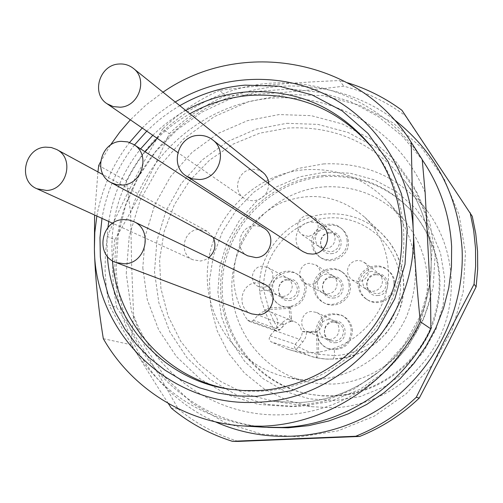 <?xml version="1.0" encoding="UTF-8"?>
<svg xmlns="http://www.w3.org/2000/svg" width="503" height="503" viewBox="0 0 503 503"><rect width="100%" height="100%" fill="white"/><g stroke="black" fill="none" stroke-linecap="round" stroke-linejoin="round"><path stroke-width="0.38" stroke-dasharray="2.52 1.89" d="M324.416 186.871C355.59 185.368 381.89 196.088 403.331 219.044C428.43 250.167 433.938 284.887 419.842 323.196C405.078 357.941 370.089 382.324 333.036 384.053L320.178 383.808L307.509 381.871C260.68 371.629 227.652 325.013 232.248 277.662C236.423 230.261 277.065 190.033 324.416 186.871M314.74 379.765C354.187 377.904 391.504 351.861 407.279 314.777C422.325 273.89 416.497 236.882 389.787 203.759C366.976 179.345 338.991 167.977 305.837 169.656C255.474 173.126 212.241 216.013 207.714 266.483C202.74 316.903 237.749 366.549 287.565 377.451L301.052 379.507L314.74 379.765M359.349 285.704C358.004 270.884 377.47 260.875 388.555 270.746C392.529 274.11 394.692 278.398 395.044 283.629C396.301 297.493 379.08 307.717 367.668 299.933C362.575 296.563 359.796 291.822 359.349 285.704M393.95 282.774C393.598 277.524 391.422 273.204 387.429 269.828C376.288 259.906 356.721 269.973 358.073 284.868C358.526 291.017 361.317 295.783 366.435 299.172C377.904 306.993 395.213 296.713 393.95 282.774M313.25 244.037C311.961 229.324 331.351 219.352 342.216 229.205C346.051 232.505 348.126 236.706 348.453 241.811C349.686 255.776 332.074 265.93 320.914 257.756C316.198 254.424 313.639 249.853 313.25 244.037M347.133 240.755C346.806 235.624 344.718 231.399 340.864 228.085C329.949 218.183 310.458 228.205 311.753 242.999C312.143 248.84 314.715 253.437 319.455 256.781C330.666 264.999 348.365 254.788 347.133 240.755M271.369 290.816C270.318 277.499 286.326 267.37 297.55 274.292C302.944 277.562 305.874 282.39 306.346 288.785C304.227 303.586 296.016 309.364 281.699 306.12C275.374 303.032 271.934 297.927 271.369 290.816M247.501 320.015L274.229 329.559L277.763 327.705L282.629 322.304L286.32 319.631L291.394 318.185L291.067 321.486L290.036 321.09L288.992 306.711C299.046 304.585 304.315 298.336 304.812 287.968C304.34 281.542 301.391 276.688 295.971 273.406C284.692 266.445 268.602 276.631 269.658 290.017L263.742 290.357L268.577 307.918L284.409 307.031L290.589 307.427L290.671 308.301L268.709 309.534L268.577 307.918L264.704 310.401L261.032 298.883L259.561 291.124L263.723 290.363C261.591 253.933 292.199 219.635 328.541 217.937C364.864 215.209 398.86 245.219 400.451 282.397C402.589 319.543 371.415 354.081 334.589 355.596L334.313 349.277C344.989 347.548 350.616 341.229 351.188 330.32C350.629 323.46 347.372 318.399 341.405 315.136C327.019 311.043 318.393 316.431 315.532 331.295L301.423 331.584L306.509 332.106L306.214 335.168L305.283 338.098L303.29 341.38L295.997 349.717L294.268 346.8L295.198 344.215L298.424 346.825L304.887 350.189L311.684 352.829L317.311 354.401L315.903 357.721L311.017 356.388L295.997 349.717L270.916 341.763L269.092 339.016L270.061 335.822L276.292 328.44L277.48 325.416L277.794 322.184C277.398 317.387 275.053 314.004 270.765 312.042C265.949 310.376 261.711 311.388 258.064 315.073L253.361 320.323L250.337 321.593L249.299 321.386L247.501 320.015C238.919 307.534 234.297 293.683 233.644 278.461C234.197 244.647 249.356 219.717 279.115 203.671C310.42 190.807 338.934 195.309 364.644 217.177C379.067 231.336 386.933 248.683 388.241 269.212C392.573 321.662 335.752 366.077 287.087 348.956L270.916 341.763M315.136 288.269C313.954 274.298 331.452 264.169 342.7 272.368C347.46 275.726 350.05 280.341 350.472 286.22C351.584 299.386 335.947 309.596 324.592 303.158C318.801 299.914 315.651 294.953 315.136 288.269M349.151 285.383C348.73 279.473 346.133 274.839 341.342 271.469C330.037 263.226 312.451 273.412 313.646 287.452C314.155 294.167 317.324 299.153 323.146 302.416C334.552 308.88 350.27 298.619 349.151 285.383M352.496 330.924C351.943 324.102 348.698 319.065 342.769 315.815C327.95 311.778 319.374 317.443 317.035 332.804C317.726 340.525 321.624 345.857 328.723 348.793C342.776 351.213 350.704 345.259 352.496 330.924M328.723 348.793L327.855 348.485C323.115 346.561 319.883 343.222 318.154 338.462L317.009 331.892L315.532 331.295M376.081 274.638C370.315 275.556 367.272 278.939 366.97 284.78L367.982 288.647L369.988 291.306L371.591 292.507L376.992 293.821C382.777 292.909 385.826 289.521 386.128 283.667L385.392 280.416L383.198 277.235L380.136 275.279L376.081 274.638M377.671 295.506C391.623 295.236 390.517 272.481 376.646 273.846C362.757 274.141 363.801 296.808 377.671 295.506M333.571 321.945C327.837 322.838 324.806 326.208 324.485 332.055C324.875 336.268 327.025 339.148 330.924 340.688L334.413 341.166C340.166 340.286 343.203 336.909 343.518 331.043L342.405 326.95L340.204 324.196L338.45 323.008L333.571 321.945M335.205 342.725C349.063 342.53 348.032 319.732 334.256 321.021C320.461 321.241 321.43 343.951 335.205 342.725M287.584 279.882C281.925 280.793 278.926 284.138 278.593 289.923C278.907 293.796 280.8 296.55 284.27 298.185L288.357 298.883C294.029 297.983 297.034 294.632 297.367 288.829L296.644 285.559L294.368 282.302L292.771 281.12L287.584 279.882M289.256 300.536C302.919 300.272 301.976 277.744 288.389 279.083C274.783 279.366 275.669 301.813 289.256 300.536M329.66 232.902C323.963 233.838 320.958 237.196 320.637 242.974L321.562 246.659L323.863 249.651L324.875 250.406L330.49 251.865C336.199 250.934 339.217 247.57 339.531 241.773L338.601 238.089L336.3 235.102L333.2 233.354L329.66 232.902M331.288 253.644C345.045 253.305 344.027 230.814 330.345 232.229C316.651 232.587 317.607 254.996 331.288 253.644M331.609 277.272C325.894 278.19 322.876 281.554 322.555 287.364L323.379 290.86L325.435 293.777L327.774 295.418L332.445 296.368C338.179 295.456 341.204 292.092 341.518 286.257L340.638 282.655L338.45 279.681L337.482 278.914L331.609 277.272M333.244 298.034C347.045 297.77 346.02 275.128 332.294 276.48C318.55 276.769 319.512 299.323 333.244 298.034M333.294 359.067L334.589 355.577L318.827 354.301L317.142 357.426L315.903 357.721L326.334 359.136L334.187 359.029C372.993 357.985 406.437 320.939 403.639 281.843C402.4 262.748 395.056 246.589 381.607 233.379L389.529 242.345L395.861 252.537L400.413 263.685L403.066 275.474L403.72 287.59L402.369 299.675L399.036 311.401L393.811 322.429L386.851 332.452L378.344 341.185L368.536 348.378L357.708 353.842L346.158 357.426L333.37 359.073M290.036 321.09L294.852 321.813C298.851 323.636 301.039 326.78 301.416 331.238L301.423 331.584M142.802 267.791L147.272 299.65L158.608 329.691L176.327 356.445L199.634 378.539L227.444 394.83L258.404 404.406L290.973 406.688L323.486 401.469L354.238 388.957L381.595 369.743L404.085 344.807L420.502 315.456L429.977 283.264L432.02 249.934L426.582 217.233L414.007 186.864L395.018 160.369L370.661 139.048L342.241 123.92L311.212 115.652L279.146 114.558L247.602 120.619L218.088 133.458L192.008 152.422L170.561 176.578L154.761 204.765L145.354 235.649L142.802 267.791M425.148 192.561C399.822 131.27 335.394 92.91 271.199 98.223C206.934 103.448 149.429 150.68 130.617 212.675L131.585 263.421L133.578 314.96C155.345 375.521 217.849 418.207 283.837 414.692C349.761 412.68 412.366 363.48 430.574 298.254M264.622 427.261C205.853 421.721 161.331 394.214 131.057 344.725L133.578 314.96M372.44 148.071L373.61 149.554C406.506 191.731 413.435 253.116 390.095 303.523C366.7 353.892 315.092 388.693 261.214 391.189L246.703 391.133L230.462 389.322M323.416 163.928C365.738 161.985 400.357 177.66 427.261 210.946C453.794 246.093 458.981 296.179 439.735 337.004C420.426 377.803 378.3 405.814 334.074 407.776L312.049 406.726L287.194 400.451L264.364 389.064L244.546 373.125L228.588 353.389L217.145 330.741L210.669 306.201L209.411 280.819L213.385 255.7L222.401 231.896L236.077 210.424L253.826 192.184L274.908 177.974L298.436 168.404L323.416 163.928M179.804 105.668L172.183 110.377L162.463 117.312L155.515 122.984L146.763 131.145M134.49 144.977C117.488 166.744 106.655 191.215 101.99 218.39M107.403 256.323L106.994 241.924L107.95 227.532M108.761 221.477C113.093 194.56 123.707 170.372 140.595 148.901M152.799 135.301C162.695 125.53 173.686 117.249 185.783 110.471M103.322 338.689L131.057 344.725M324.888 172.164L300.065 176.754L276.839 186.695L256.31 201.483L239.453 220.383L227.073 242.477L219.761 266.716L217.881 291.941L221.546 316.934L230.619 340.487L244.697 361.431L263.132 378.702L285.044 391.409L309.37 398.86L334.891 400.621L360.305 396.546L384.298 386.801L405.6 371.868L423.098 352.49L435.85 329.685L443.2 304.648L444.771 278.7L440.509 253.185L430.675 229.437L415.824 208.644L396.748 191.844L374.458 179.848L350.094 173.195L324.888 172.164M393.516 119.06C340.147 79.399 265.747 75.437 208.003 107.158C150.278 138.991 113.213 203.621 114.929 269.507C116.199 333.898 155.855 395.528 215.334 421.828M472.267 216.334L405.122 115.527C386.461 101.776 366.002 91.999 343.75 86.183C305.233 91.024 265.817 94.224 225.507 95.784C204.495 105.02 185.764 117.677 169.31 133.748C153.208 170.171 135.043 205.476 114.81 239.661L107.296 236.473L105.404 253.675L105.077 270.966L106.334 288.206L109.164 305.246L116.683 307.408C138.916 341.147 159.401 374.98 178.131 408.908L171.454 408.298M168.285 403.456C146.48 370.082 126.775 337.343 109.164 305.246M126.234 273.619L129.252 236.064L140.262 199.993L158.715 167.071L183.752 138.847L214.215 116.665L248.696 101.6L285.597 94.438L323.165 95.62L359.563 105.202L392.975 122.839L421.659 147.763L444.08 178.804L458.981 214.448L465.482 252.871L463.156 292.061L452.065 329.937L432.762 364.442L406.286 393.742L374.081 416.277L337.884 430.889L299.656 436.887L261.403 434.07L225.086 422.696L192.523 403.469L165.273 377.47L144.6 346.077L131.409 310.885L126.234 273.619M114.81 239.661L112.949 256.605L112.634 273.638L113.885 290.621L116.683 307.408M334.69 396.043C375.225 394.201 413.661 368.026 430.574 330.32C446.853 288.797 441.917 250.544 415.755 215.554C391.661 187.864 361.437 174.874 325.076 176.584C271.664 180.206 226.155 226.174 222.458 279.674C218.245 333.137 257.115 384.908 310.489 394.427L322.524 395.918L334.69 396.043M323.919 175.465C360.425 173.742 390.774 186.783 414.956 214.586C441.225 249.714 446.18 288.125 429.832 329.823C412.844 367.687 374.251 393.975 333.552 395.823L321.342 395.698L309.251 394.201C255.669 384.644 216.648 332.659 220.886 278.983C224.602 225.262 270.293 179.106 323.919 175.465M213.121 237.309L207.06 231.204L198.892 229.425C183.249 229.676 178.339 254.009 192.806 259.755L200.659 261.019L205.306 259.768L208.864 257.599M264.408 284.22L256.819 282.736C240.327 282.9 236.058 308.811 251.726 313.885M321.782 225.313L316.758 222.691L311.112 222.037C296.28 222.301 290.25 244.207 302.995 251.619M263.094 172.542L258.114 169.901L252.475 169.26C238.133 169.612 231.933 190.719 243.999 198.207L248.595 200.339L253.682 200.835C263.22 199.201 268.244 193.523 268.759 183.796M263.93 228.142L259.485 226.205L254.637 225.753C239.327 226.01 233.895 249.293 247.652 255.82M358.513 281.667L352.106 279.951L350.635 278.769L348.434 275.719L347.454 272.073L347.806 268.294L349.453 264.861L350.704 263.415L353.854 261.283L358.073 260.365L362.261 261.189L365.92 263.767L367.875 266.867L368.655 270.457L368.165 274.122L367.454 275.839L365.209 278.794L362.103 280.819L358.513 281.667M308.465 236.467L301.926 234.643L299.36 232.04L297.87 228.689L297.638 224.998L298.009 223.175L298.688 221.433L300.895 218.421L303.988 216.34L305.749 215.737L310.263 215.624L314.614 217.623C320.945 226.495 318.896 232.782 308.465 236.467M263.012 287.263L258.14 286.339C248.513 282.428 251.764 266.332 262.195 266.206L267.59 267.376C276.732 271.677 273.173 287.175 263.012 287.263M312.545 332.848L308.232 332.156C297.851 328.685 300.687 311.596 311.646 311.52L316.62 312.482C326.409 316.481 323.159 332.81 312.545 332.848M310.502 284.484L304.944 283.239C295.814 278.813 299.423 263.434 309.603 263.314L315.739 264.88L317.236 266.024L319.487 269.042L320.524 272.689L320.204 276.493L318.581 279.964L315.853 282.648L312.382 284.201L310.502 284.484M405.122 115.527L401.96 110.308M225.507 95.784L219.666 90.383C257.618 85.504 297.619 82.228 339.67 80.562L343.75 86.183M107.296 236.473C123.637 199.402 142.085 163.557 162.639 128.944L169.31 133.748M97.934 171.919L94.602 215.026M96.859 216.051C101.788 188.889 112.697 164.355 129.585 142.456M142.223 128.013L148.731 121.739L157.911 113.942L167.625 106.843L175.233 102.002M163.01 92.187L145.901 105.064L130.359 119.827M110.314 145.235L100.531 161.909M178.131 408.908C195.931 423.539 215.925 434.372 238.101 441.408M219.666 90.383C198.345 99.77 179.338 112.628 162.639 128.944M347.579 82.8L339.67 80.562M130.617 212.675L126.36 180.885L98.714 165.493M126.36 180.885C153.176 126.731 208.324 88.465 268.244 83.366C328.113 78.455 388.964 107.73 422.162 159.47M112.452 260.755C109.321 220.358 120.198 184.035 145.09 151.787M157.175 138.319L165.82 130.396L172.692 124.914L179.86 119.833L189.851 113.735M291.394 318.185L290.671 308.301M288.992 306.711L290.589 307.427M327.855 348.485L334.313 349.277M318.154 338.462L318.827 354.301L317.311 354.401L316.349 331.905L317.009 331.892M269.658 290.017C270.847 297.33 274.801 302.668 281.529 306.044L284.409 307.031M264.704 310.401L268.709 309.534L273.902 321.543L277.763 327.705L279.75 329.849L276.864 331.024L274.229 329.559L268.747 320.342L264.704 310.401M316.349 331.905L306.509 332.106M372.006 271.299C365.97 272.268 362.795 275.807 362.474 281.913L363.443 285.767L365.844 288.929L367.303 289.986L372.949 291.363C378.998 290.401 382.179 286.861 382.5 280.737L381.488 276.813L379.01 273.626L372.006 271.299M328.748 319.449C322.756 320.386 319.594 323.907 319.254 330.018C319.625 334.237 321.719 337.199 325.554 338.896L329.628 339.55C335.639 338.626 338.808 335.092 339.141 328.962L338.305 325.353L336.224 322.304L333.445 320.361L328.748 319.449M282.001 276.675C276.09 277.631 272.953 281.127 272.601 287.169C272.903 291.067 274.77 293.897 278.197 295.657L282.799 296.537C288.728 295.594 291.866 292.086 292.218 286.025L291.463 282.604L289.087 279.203L287.1 277.788L282.001 276.675M324.8 228.865C318.852 229.852 315.708 233.361 315.368 239.397L316.268 243.1L318.493 246.162L319.795 247.168L325.667 248.689C331.634 247.709 334.784 244.194 335.117 238.139L334.143 234.285L331.735 231.16L328.321 229.28L324.8 228.865M326.768 274.003C320.795 274.965 317.644 278.48 317.305 284.553L318.418 288.722L320.625 291.545L322.756 292.972L327.635 293.959C333.627 293.01 336.79 289.489 337.123 283.396L336.199 279.624L333.917 276.518L332.558 275.487L326.768 274.003M270.061 335.822L295.198 344.215L299.568 339.349L302.787 341.965M282.101 322.863L284.107 324.995L279.668 329.849L253.361 320.323M259.561 291.124L259.523 290.244C257.291 251.865 289.521 215.73 327.818 213.92C348.434 212.895 366.36 219.383 381.607 233.379L364.644 217.177M274.783 330.559L299.568 339.349L301.655 335.91L302.36 331.942M298.971 402.57C348.698 400.331 396.238 368.655 418.068 322.555C439.836 276.424 434.051 219.93 404.242 180.458C374.012 143.103 335.161 125.631 287.685 128.039L259.667 133.188L233.279 144.04L209.625 160.092L189.694 180.646L174.315 204.815L164.135 231.581L159.589 259.825L160.897 288.345L168.046 315.934L180.778 341.392L198.584 363.6L220.748 381.532L246.325 394.346L274.217 401.4L298.971 402.57M286.785 123.304L317.909 124.392L348.019 132.446L375.603 147.153L399.237 167.851L417.66 193.567L429.858 223.024L435.139 254.725L433.158 287.031L423.985 318.229L408.078 346.668L386.285 370.824L359.764 389.448L329.949 401.576L298.411 406.625L266.81 404.412L236.762 395.132L209.757 379.337L187.11 357.903L169.882 331.955L158.854 302.806L154.484 271.89L156.936 240.711L166.053 210.738L181.376 183.394L202.187 159.967L227.513 141.588L256.159 129.152L286.785 123.304M291.011 321.48L287.194 322.561L284.025 324.988L258.064 315.073M389.787 203.759L403.331 219.044M388.555 270.746L387.429 269.828M342.216 229.205L340.864 228.085M297.55 274.292L295.971 273.406M342.7 272.368L341.342 271.469M342.769 315.815L341.405 315.136M382.783 276.864L379.01 273.626M338.45 323.008L333.847 320.562M292.771 281.12L287.414 277.964M336.3 235.102L331.735 231.16M337.482 278.914L332.904 275.713M249.299 321.386L275.896 330.829L279.75 329.849L285.823 323.448L288.332 322.102L291.067 321.486M267.785 427.424C184.519 421.992 116.985 347.749 116.281 266.156L118.218 235.391L125.605 205.438L138.193 177.257L155.565 151.743L177.169 129.717L202.332 111.899L230.248 98.89L260.038 91.15L290.74 88.987L321.323 92.533L350.761 101.732L378.023 116.344L402.149 135.911L422.243 159.803M371.283 146.562L373.61 149.554M427.261 210.946L404.242 180.458C434.007 219.861 439.829 276.354 418.043 322.53C396.194 368.668 348.623 400.344 298.945 402.57L274.217 401.4L312.049 406.726M414.956 214.586L415.755 215.554M207.06 231.204L103.178 174.767M352.106 279.951L366.901 289.734M301.926 234.643L319.48 246.954M258.14 286.339L278.197 295.657M308.232 332.156L325.554 338.896M304.944 283.239L322.385 292.784M315.739 264.88L332.558 275.487M316.62 312.482L333.445 320.361M267.59 267.376L287.1 277.788M314.614 217.623L331.446 230.921M364.568 262.528L378.64 273.33M287.087 348.956L315.928 357.727L324.586 359.029L333.388 359.067M243.999 198.207L177.804 152.554M192.806 259.755L112.685 223.263M309.251 394.201L310.489 394.427M228.582 389.039L232.329 389.624M270.765 312.042L294.852 321.813M327.774 295.418L322.756 292.972M324.875 250.406L319.795 247.168M284.27 298.185L278.53 295.808M330.924 340.688L325.975 339.047M371.591 292.507L367.303 289.986M324.592 303.158L323.146 302.416M320.914 257.756L319.455 256.781M367.668 299.933L366.435 299.172M287.565 377.451L307.509 381.871"/><path stroke-width="0.75" d="M94.602 215.026L94.407 248.96C95.105 276.392 98.072 306.302 103.322 338.689C131.66 388.492 185.582 422.683 244.207 426.01L264.622 427.261L281.969 427.418C343.555 425.337 403.469 386.134 430.895 328.905L430.574 298.254L425.148 192.561L422.218 159.558L411.19 142.274C359.878 58.719 241.434 37.354 163.01 92.187M189.851 113.735C208.613 103.329 228.62 97.217 249.884 95.407C299.184 92.59 340.041 110.144 372.44 148.071M185.783 110.471C204.721 99.952 224.916 93.778 246.382 91.942C296.902 89.075 338.538 107.284 371.283 146.562C404.494 189.141 411.479 251.135 387.901 302.051C364.266 352.936 312.143 388.096 257.743 390.617L243.094 390.561L228.582 389.039C163.029 379.551 111.49 321.574 107.403 256.323M101.99 218.39L99.984 237.636L100.336 256.958L103.052 276.053L108.107 294.632L115.426 312.413L124.926 329.113L136.458 344.467L149.869 358.218L164.959 370.145L181.501 380.035L199.245 387.725L217.906 393.069L237.196 395.955L256.8 396.32L291.388 390.712L324.139 377.313L353.301 356.765L377.3 330.113L394.842 298.763L404.99 264.396L407.235 228.84L401.501 193.988L388.171 161.652L368.02 133.484L342.159 110.867L311.979 94.866L279.033 86.176L244.98 85.139C221.804 87.151 200.081 93.992 179.804 105.668M146.763 131.145L134.49 144.977M107.95 227.532L108.761 221.477M140.595 148.901L152.799 135.301M244.207 426.01L262.553 426.179C327.679 423.972 391.177 382.381 420.275 321.687C416.937 287.968 414.56 256.895 413.133 228.463C419.64 316.412 343.511 400.501 257.02 402.224C170.542 407.669 94.702 333.445 94.407 248.96L94.803 232.455L96.859 216.051M215.334 421.828C268.866 445.872 335.117 439.886 385.241 405.085C435.246 370.151 465.25 308.691 462.031 248.086C457.818 194.208 434.976 151.202 393.516 119.06M232.311 441.301L238.101 441.408L359.695 436.441L355.759 436.258L232.311 441.301C209.795 434.158 189.512 423.155 171.454 408.298L168.285 403.456M355.759 436.258C378.287 427.173 398.464 414.176 416.277 397.269L419.276 398.074L448.267 342.788L476.127 286.829L477.699 269.067L477.567 251.286L475.75 233.65L472.267 216.334L401.96 110.308C385.317 98.035 367.19 88.861 347.579 82.8M476.127 286.829L474.04 284.245L444.602 340.349L416.277 397.269M474.04 284.245L475.637 266.2L475.511 248.136L473.663 230.229L470.129 212.643M208.864 257.599C215.108 251.751 216.529 244.992 213.121 237.309M45.603 147.14L51.293 147.511L56.606 149.466C74.821 158.143 67.069 190.033 46.578 190.467L36.914 188.744C17.467 181.042 24.477 147.706 45.603 147.14M116.004 262.509L251.726 313.885L258.052 314.859C273.896 314.771 278.945 290.3 264.408 284.22L133.647 221.54C153.365 229.745 146.178 263.541 124.599 263.798L116.004 262.509C94.778 255.643 100.94 219.974 123.348 219.578L128.636 219.893L133.647 221.54M186.619 176.226L302.995 251.619L307.522 253.613L312.476 254.09C326.667 253.883 333.263 233.43 321.782 225.313L212.549 139.784C228.161 150.787 218.924 179.055 199.534 179.508L192.775 178.917L186.619 176.226C169.322 166.179 177.792 136.011 198.025 135.433C203.445 135.087 208.286 136.533 212.549 139.784M268.759 183.796L268.143 180.112L267.118 177.521L265.075 174.459L263.094 172.542L133.282 68.32C148.203 79.103 138.954 106.592 120.16 107.208L113.269 106.605L107.064 103.756C90.823 93.696 99.5 64.761 118.934 64.026C124.323 63.636 129.108 65.063 133.282 68.32M111.251 182.69L247.652 255.82L255.857 257.605C270.601 257.41 276.612 235.41 263.93 228.142L133.716 144.48C150.862 154.276 142.412 184.601 122.367 185.035L116.614 184.651L111.251 182.69C92.671 173.887 100.355 141.909 121.129 141.337L127.705 141.884L133.716 144.48M100.531 161.909L98.714 165.493L97.934 171.919M129.585 142.456L142.223 128.013M175.233 102.002C221.672 74.274 281.133 71.602 329.151 96.287C377.043 121.129 410.203 172.366 413.133 228.463L411.221 142.324M130.359 119.827L119.796 132.1L110.314 145.235M359.695 436.441C381.878 427.5 401.74 414.711 419.276 398.074M430.895 328.905L420.275 321.687M230.462 389.322C167.26 379.268 117.576 323.737 112.452 260.755M145.09 151.787L157.175 138.319M422.243 159.803C439.918 185.695 449.707 214.555 451.625 246.376L451.455 267.206L448.758 287.917L443.564 308.201L435.95 327.736L426.028 346.221L413.956 363.38L399.923 378.941L384.135 392.667L366.844 404.362L348.321 413.837L328.849 420.961L308.729 425.632L288.269 427.795L267.785 427.424M103.178 174.767L56.606 149.466M177.804 152.554L107.064 103.756M112.685 223.263L36.914 188.744M422.193 159.514L411.19 142.274"/></g></svg>
